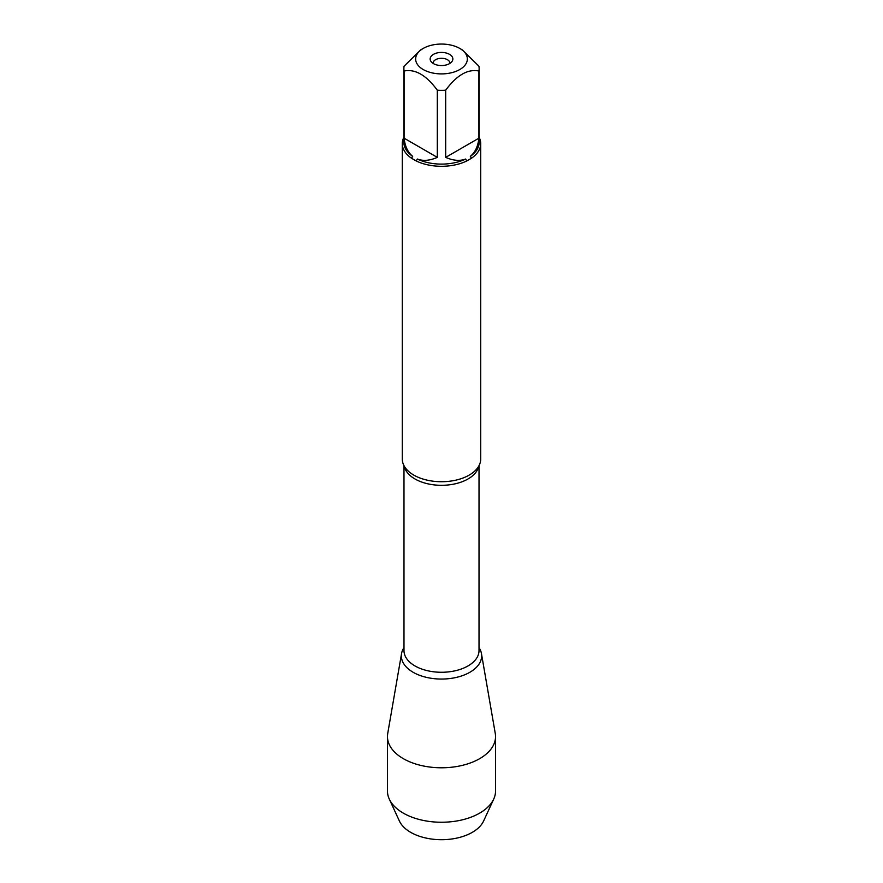 <?xml version="1.0" encoding="UTF-8"?>
<svg xmlns="http://www.w3.org/2000/svg" width="883" height="883" viewBox="0 0 883 883"><rect width="100%" height="100%" fill="white"/><g stroke="black" fill="none" stroke-linecap="round" stroke-linejoin="round"><path stroke-width="1.32" d="M402.295 143.664L402.295 459.094A39.205 22.638 0 0 0 406.875 469.701A39.205 22.638 0 0 0 413.785 475.098A39.205 22.638 0 0 0 476.125 469.701A39.205 22.638 0 0 0 480.705 459.094L480.705 143.664A39.205 22.638 180 0 1 471.489 158.234L466.743 160.982A39.205 22.638 180 0 1 416.257 160.982L411.511 158.234A39.205 22.638 180 0 1 402.295 143.664A39.205 22.638 180 0 1 403.862 137.329M479.138 137.329A39.205 22.638 180 0 1 480.705 143.664M444.37 44.15A25.861 14.923 0 0 0 423.222 48.433A25.861 14.923 0 0 0 423.222 69.536A25.861 14.923 0 0 0 459.778 69.536A25.861 14.923 0 0 0 459.778 48.433A25.861 14.923 0 0 0 444.37 44.15M423.222 48.433L420.705 49.878L404.094 66.192A37.638 21.733 0 0 0 403.862 68.598A37.638 21.733 0 0 0 404.094 71.015C415.176 68.775 426.257 75.165 437.317 90.198A37.638 21.733 0 0 0 445.683 90.198C456.765 75.154 467.835 68.764 478.906 71.015A37.638 21.733 0 0 0 479.138 68.598A37.638 21.733 0 0 0 478.906 66.192L462.295 49.878L459.778 48.433M404.094 71.015L404.094 138.19C404.999 146.346 407.847 152.395 412.67 156.346A37.638 21.733 180 0 1 403.862 142.384L403.862 68.598M445.683 90.198L445.683 157.373C453.189 160.673 459.855 161.225 465.683 159.028A37.638 21.733 180 0 1 417.317 159.028C423.145 161.225 429.811 160.673 437.317 157.373L437.317 90.198M479.138 68.598L479.138 142.384A37.638 21.733 180 0 1 470.33 156.346C475.153 152.395 478.001 146.346 478.906 138.19L478.906 71.015M416.257 160.982L417.317 159.028M465.683 159.028L466.743 160.982M412.67 156.346L411.511 158.234M471.489 158.234L470.33 156.346M479.016 647.636A40.143 23.179 180 0 1 463.321 675.329A40.143 23.179 180 0 1 413.112 672.272A40.143 23.179 180 0 1 403.984 647.636A40.143 23.179 0 0 0 401.555 653.575A40.143 23.179 0 0 0 413.112 672.272A40.143 23.179 0 0 0 458.685 676.82A40.143 23.179 0 0 0 481.445 653.575A40.143 23.179 0 0 0 479.016 647.636M449.535 54.349A11.358 6.556 180 0 1 451.864 61.667A11.358 6.556 180 0 1 441.5 65.541A11.358 6.556 180 0 1 431.136 61.667A11.358 6.556 180 0 1 435.065 53.587A11.358 6.556 180 0 1 449.535 54.349M478.906 138.19L445.683 157.373M437.317 157.373L404.094 138.19M449.9 63.399A8.411 4.857 0 0 0 449.911 63.146A8.411 4.857 0 0 0 447.449 59.713A8.411 4.857 0 0 0 438.277 58.664A8.411 4.857 0 0 0 433.089 63.146A8.411 4.857 0 0 0 433.1 63.399M401.555 653.575L387.725 733.486A54.04 31.203 0 0 0 387.46 736.577A54.04 31.203 0 0 0 403.288 758.64A54.04 31.203 0 0 0 462.184 765.406A54.04 31.203 0 0 0 495.54 736.577A54.04 31.203 0 0 0 495.275 733.486L481.445 653.575M387.46 736.577L387.46 791.058A54.04 31.203 0 0 0 389.282 799.071A54.04 31.203 0 0 0 403.288 813.111A54.04 31.203 0 0 0 455.529 821.179A54.04 31.203 0 0 0 493.718 799.071A54.04 31.203 0 0 0 495.54 791.058L495.54 736.577M493.718 799.071L483.608 821.013A43.576 25.154 180 0 1 452.813 838.839A43.576 25.154 180 0 1 410.683 832.338A43.576 25.154 180 0 1 399.392 821.013L389.282 799.071M478.785 466.092A37.516 21.667 180 0 1 441.5 485.308A37.516 21.667 180 0 1 404.215 466.092M403.984 465.65L403.984 650.605A37.516 21.667 0 0 0 441.5 672.272A37.516 21.667 0 0 0 479.016 650.605L479.016 465.65"/></g></svg>
